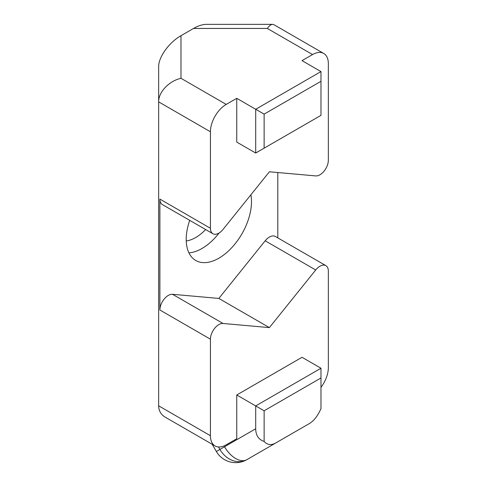 <?xml version="1.0" encoding="UTF-8"?>
<svg xmlns="http://www.w3.org/2000/svg" width="487" height="487" viewBox="0 0 487 487"><rect width="100%" height="100%" fill="white"/><g stroke="black" fill="none" stroke-linecap="round" stroke-linejoin="round"><path stroke-width="0.73" d="M264.124 114.135L320.976 81.311L320.976 71.583L255.699 109.271L255.699 153.04L264.124 148.176L264.124 114.135L236.749 98.331L236.749 142.101L255.699 153.04M320.976 81.311L320.976 115.352L264.124 148.176M267.326 28.447C269.281 25.756 271.058 24.393 272.665 24.35L206.427 24.35C202.549 24.393 198.252 25.756 193.534 28.447L267.326 28.447L312.557 54.562L302.025 60.644L320.976 71.583M193.534 28.447L180.987 35.691C169.05 42.381 158.403 57.223 158.652 66.822L158.652 101.874L210.427 131.764A22.335 12.893 -60 0 1 226.218 104.407L236.749 98.331M215.047 445.934A22.335 12.893 -60 0 1 210.427 435.713L158.652 405.817C158.75 410.797 160.929 414.577 165.196 417.152L215.047 445.934A22.335 12.893 -60 0 0 226.218 444.826L236.749 438.75L236.749 394.981L255.699 405.921L255.699 428.767C255.815 435.402 258.621 439.627 264.124 441.435L264.124 410.784L255.699 405.921L320.976 368.233L320.976 408.611C317.816 415.801 313.957 420.786 309.397 423.55L246.86 459.655A22.335 18.238 -120 0 1 219.899 449.434L216.35 451.479A22.335 22.335 0 0 0 246.86 459.655L275.703 443.006C271.143 445.502 267.284 444.978 264.124 441.435M264.124 410.784L320.976 377.961M236.749 394.981L302.025 357.294L320.976 368.233M325.882 265.652L275.344 236.475A11.913 6.879 -60 0 0 265.178 240.797L315.716 269.981A11.913 6.879 -60 0 1 325.882 265.652A11.913 6.879 -60 0 1 328.348 271.107L328.348 367.63A22.335 12.893 -60 0 1 320.976 387.311M265.178 240.797L218.846 298.434L172.52 294.294A11.913 6.879 -60 0 0 159.882 310.012L159.882 199.104A11.913 6.879 -60 0 0 162.354 204.558L212.892 233.736A11.913 6.879 -60 0 0 223.058 229.414L269.384 171.783L315.716 175.917A11.913 6.879 -60 0 0 328.348 160.199L328.348 63.681A22.335 12.893 -60 0 0 323.721 53.454L273.864 24.673L272.665 24.35M277.809 172.532L277.809 237.9M275.703 443.006L280.555 440.205M226.218 104.407L180.987 78.297C169.05 80.945 158.403 92.183 158.652 101.874L158.652 405.817M212.892 233.736A11.913 6.879 -60 0 1 210.427 228.281L210.427 131.764M312.557 54.562A22.335 12.893 -60 0 1 323.721 53.454M210.427 435.713L210.427 339.189A11.913 6.879 -60 0 1 223.058 323.471L172.52 294.294M315.716 269.981L269.384 327.611L223.058 323.471M269.384 327.611L218.846 298.434M186.235 240.968A37.225 21.495 120 0 0 205.63 229.541M219.138 232.975A46.162 26.651 -60 0 1 188.938 252.875M250.884 194.8A46.162 26.651 -60 0 1 234.18 244.937A46.162 26.651 -60 0 1 195.768 260.49A46.162 26.651 -60 0 1 186.204 239.361A46.162 26.651 -60 0 1 189.711 220.355M180.987 78.297L180.987 35.691M255.699 428.767L219.899 449.434L218.468 446.956M224.525 446.762A22.335 12.893 -120 0 0 246.86 459.655L246.86 459.655M159.882 310.012L210.427 339.189M210.427 228.281L159.882 199.104M216.35 451.479L212.198 444.29"/></g></svg>
